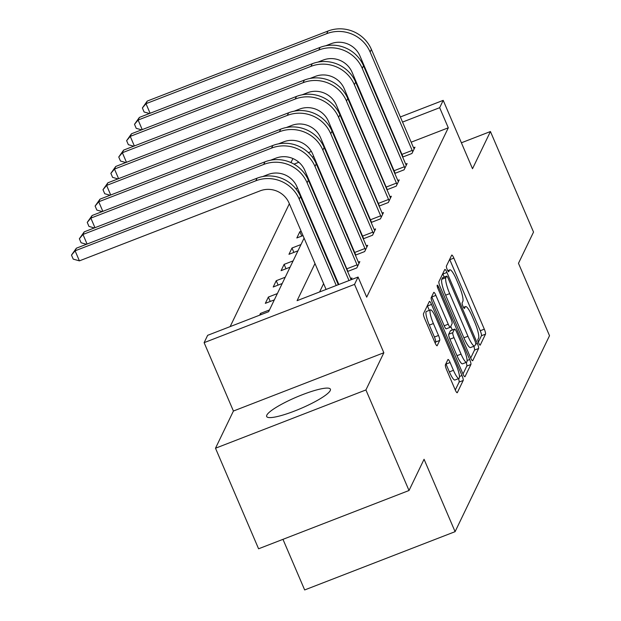 <?xml version="1.0" encoding="UTF-8"?>
<svg xmlns="http://www.w3.org/2000/svg" width="621" height="621" viewBox="0 0 621 621"><rect width="100%" height="100%" fill="white"/><g stroke="black" fill="none" stroke-linecap="round" stroke-linejoin="round"><path stroke-width="0.93" d="M478.713 343.033A3.051 0.59 68.8 0 0 480.157 345.16A3.051 0.59 68.8 0 0 480.243 345.074L485.506 334.145A4.363 0.846 68.8 0 0 484.31 329.169L453.858 258.111A4.363 0.846 68.8 0 0 451.785 255.068A4.363 0.846 68.8 0 0 451.669 255.192L446.398 266.122A3.051 0.59 68.8 0 0 447.236 269.599A3.051 0.59 68.8 0 0 448.688 271.726A3.051 0.59 68.8 0 0 448.773 271.649L449.449 270.228A13.965 2.709 68.8 0 1 449.821 269.848A13.965 2.709 68.8 0 1 456.451 279.574L458.989 285.497A13.965 2.709 68.8 0 1 462.816 301.418L462.14 302.831A3.051 0.59 68.8 0 0 462.971 306.316A3.051 0.59 68.8 0 0 464.423 308.443A3.051 0.59 68.8 0 0 464.508 308.358L465.183 306.945A13.965 2.709 68.8 0 1 465.556 306.564A13.965 2.709 68.8 0 1 472.185 316.291L474.723 322.214A13.965 2.709 68.8 0 1 478.558 338.135L477.875 339.547A3.051 0.59 68.8 0 0 478.713 343.033M330.24 390.562A34.667 6.078 -23.2 0 0 330.395 389.188A34.667 6.078 -23.2 0 0 299.306 395.934A34.667 6.078 -23.2 0 0 266.82 415.138A34.667 6.078 -23.2 0 0 266.665 416.505A34.667 6.078 -23.2 0 0 297.754 409.767A34.667 6.078 -23.2 0 0 330.24 390.562M445.404 364.791A4.363 0.846 68.8 0 0 446.6 369.767L455.146 389.701A4.363 0.846 68.8 0 0 457.219 392.744A4.363 0.846 68.8 0 0 457.335 392.619L463.181 380.487A4.363 0.846 68.8 0 0 461.985 375.511L431.525 304.445A4.363 0.846 68.8 0 0 429.453 301.41A4.363 0.846 68.8 0 0 429.336 301.527L423.491 313.667A4.363 0.846 68.8 0 0 424.686 318.643L435.01 342.722A4.363 0.846 68.8 0 0 437.083 345.765A4.363 0.846 68.8 0 0 437.2 345.641L439.699 340.448A4.363 0.846 68.8 0 0 438.504 335.472L433.388 323.533A11.667 2.267 68.8 0 1 430.493 309.895A11.667 2.267 68.8 0 1 436.035 318.03L456.086 364.806A11.667 2.267 68.8 0 1 458.973 378.445A11.667 2.267 68.8 0 1 453.439 370.31L450.093 362.517A4.363 0.846 68.8 0 0 448.02 359.474A4.363 0.846 68.8 0 0 447.904 359.598L445.404 364.791M409.014 490.505L258.584 548.785L215.495 448.23L365.916 389.949L409.014 490.505L424.065 459.276L455.092 531.669L549.515 335.705L518.481 263.312L533.532 232.083L490.435 131.536L472.511 168.733L443.208 100.361L439.668 107.697L448.292 127.81L366.693 297.149L358.076 277.044L354.537 284.379L204.115 342.66L207.647 335.324L268.629 311.695L304.088 238.107M365.916 389.949L383.848 352.751L354.537 284.379M470.555 357.712A4.363 0.846 68.8 0 0 472.628 360.754A4.363 0.846 68.8 0 0 472.744 360.63L478.597 348.497A4.363 0.846 68.8 0 0 477.394 343.522L446.941 272.456A4.363 0.846 68.8 0 0 444.869 269.421A4.363 0.846 68.8 0 0 444.752 269.537L438.907 281.678A4.363 0.846 68.8 0 0 440.103 286.654L470.555 357.712M470.889 364.488L465.036 376.629A4.363 0.846 68.8 0 1 464.919 376.745A4.363 0.846 68.8 0 1 462.855 373.71L432.395 302.644A4.363 0.846 68.8 0 1 431.199 297.669L433.699 292.475A4.363 0.846 68.8 0 1 433.815 292.359A4.363 0.846 68.8 0 1 435.888 295.394L448.238 324.216A4.363 0.846 68.8 0 0 450.31 327.251A4.363 0.846 68.8 0 0 450.427 327.135L452.088 323.688A4.363 0.846 68.8 0 0 450.893 318.713L438.03 288.711A3.051 0.59 68.8 0 1 437.277 285.14A3.051 0.59 68.8 0 1 438.729 287.267L469.693 359.512A4.363 0.846 68.8 0 1 470.889 364.488L466.821 366.064L462.987 374.021M490.435 131.536L461.387 142.791M282.966 539.338L304.663 589.95L455.092 531.669M448.292 127.81L411.164 142.193M398.954 146.921L398.403 147.138M386.619 152.867L386.278 153.573M378.74 169.207L378.399 169.921M370.861 185.555L370.52 186.269M362.982 201.903L362.641 202.617M355.111 218.25L354.77 218.965M347.232 234.598L346.891 235.312M339.353 250.946L339.012 251.66M331.482 267.294L331.133 268.008M323.603 283.642L319.598 291.948M402.602 155.716L402.323 156.29M414.153 148.893L413.547 147.759L414.975 147.193L411.948 153.48L402.656 157.074M394.723 172.064L394.444 172.638M406.281 165.24L405.676 164.107L407.097 163.54L404.069 169.828L394.785 173.422M386.844 188.411L386.572 188.986M398.403 181.588L397.797 180.455L399.225 179.888L396.19 186.176L386.906 189.77M378.973 204.759L378.694 205.334M389.91 196.787L391.346 196.236L388.319 202.524L379.027 206.118M371.094 221.107L370.815 221.681M382.039 213.135L383.467 212.584L380.44 218.871L371.148 222.465M363.215 237.455L362.936 238.029M374.774 230.632L374.168 229.498L375.589 228.932L372.561 235.219L363.277 238.813M355.344 253.803L355.065 254.377M366.895 246.979L366.289 245.846L367.717 245.279L364.682 251.567L355.398 255.161M347.465 270.151L347.186 270.725M359.016 263.327L358.41 262.194L359.838 261.627L356.811 267.915L347.519 271.509M350.531 278.526L351.96 277.975L351.106 279.737M297.234 187.395L296.287 189.351M289.355 203.742L230.158 326.599M335.13 171.644L334.579 171.862M322.369 176.597L321.818 176.806M309.607 181.542L309.048 181.751M324.193 182.364L324.752 182.147M326.079 186.75L326.63 186.533M316.322 198.712L316.873 198.495M318.2 203.098L318.752 202.881M308.443 215.06L308.994 214.843M310.321 219.446L310.88 219.229M301.123 231.191L299.865 231.672L296.838 237.959L303.001 235.576M300.991 244.534L291.994 248.02L288.959 254.307L297.964 250.822M293.112 260.882L284.115 264.367L281.088 270.655L290.085 267.17M285.233 277.23L276.236 280.715L273.209 287.003L282.206 283.518M277.362 293.578L268.365 297.063L265.33 303.351L274.327 299.865M269.483 309.926L260.486 313.411L259.632 315.181M383.848 352.751L233.418 411.032L215.495 448.23M233.418 411.032L204.115 342.66M290.884 162.562L292.98 158.565M314.979 263.537L297.086 300.673L358.076 277.044M377.995 132.754L377.653 133.461M370.124 149.102L369.782 149.808M362.245 165.45L361.903 166.156M354.366 181.798L354.024 182.504M346.487 198.146L346.145 198.852M338.616 214.493L338.274 215.2M330.737 230.841L330.395 231.548M322.858 247.189L322.516 247.895M439.668 107.697L402.54 122.081M390.337 126.808L389.778 127.026M308.373 152.603L311.377 151.439M323.758 146.641L324.325 146.424M336.528 141.689L337.087 141.479M349.297 136.744L349.848 136.535M362.059 131.799L362.617 131.582M374.82 126.855L375.379 126.637M387.589 121.91L388.141 121.693M400.351 116.965L443.208 100.361M339.276 146.595L338.724 146.804M326.514 151.54L325.963 151.749M313.752 156.484L312.332 157.035M298.856 162.252L293.997 164.138M311.618 222.473L311.959 221.759M319.497 206.125L319.838 205.411M327.376 189.778L327.717 189.071M335.255 173.43L335.596 172.723M343.126 157.082L343.467 156.376M299.865 231.672L301.752 236.058M291.994 248.02L293.873 252.405M284.115 264.367L285.994 268.753M276.236 280.715L278.115 285.101M268.365 297.063L270.244 301.449M260.486 313.411L261.014 314.645M478.356 342.124L481.446 335.72A4.363 0.846 68.8 0 0 480.243 330.745L449.79 259.687A4.363 0.846 68.8 0 0 449.651 259.368M444.178 277.075L442.874 274.032A4.363 0.846 68.8 0 0 442.734 273.721M470.695 358.03L474.529 350.073A4.363 0.846 68.8 0 0 473.8 346.285M475.678 344.104A3.051 0.59 68.8 0 0 474.84 340.618L448.106 278.239A3.051 0.59 68.8 0 0 446.654 276.112A3.051 0.59 68.8 0 0 446.577 276.198L445.855 277.688A13.965 2.709 68.8 0 0 449.689 293.617L467.962 336.248A13.965 2.709 68.8 0 0 474.591 345.975A13.965 2.709 68.8 0 0 474.964 345.594L475.678 344.104M442.711 277.696A3.051 0.59 68.8 0 0 442.594 277.688A3.051 0.59 68.8 0 0 442.509 277.773L446.577 276.198M474.591 345.975L470.524 347.55A13.965 2.709 68.8 0 1 463.895 337.824L445.622 295.192A13.965 2.709 68.8 0 1 441.795 279.264L442.509 277.773M446.359 328.711A4.363 0.846 68.8 0 1 446.243 328.827A4.363 0.846 68.8 0 1 444.178 325.792L431.82 296.97A4.363 0.846 68.8 0 0 431.688 296.659M450.768 326.429L452.29 329.976M461.054 354.117A11.667 2.267 68.8 0 0 466.596 362.253A11.667 2.267 68.8 0 0 463.708 348.614L456.645 332.134A4.363 0.846 68.8 0 0 454.572 329.099A4.363 0.846 68.8 0 0 454.456 329.215L452.794 332.662A4.363 0.846 68.8 0 0 453.99 337.638L461.054 354.117L456.994 355.693A11.667 2.267 68.8 0 0 462.536 363.828L466.596 362.253M450.675 330.683A4.363 0.846 68.8 0 0 450.504 330.667A4.363 0.846 68.8 0 0 450.388 330.791L454.456 329.215M456.994 355.693L449.93 339.213A4.363 0.846 68.8 0 1 448.735 334.238L450.388 330.791M466.821 366.064A4.363 0.846 68.8 0 0 466.146 362.423M458.973 378.445L454.914 380.021A11.667 2.267 68.8 0 1 449.371 371.886L446.025 364.092A4.363 0.846 68.8 0 0 445.894 363.782M430.493 309.895L426.425 311.47A11.667 2.267 68.8 0 0 429.321 325.109L433.388 323.533M435.142 343.04L435.632 342.024A4.363 0.846 68.8 0 0 434.436 337.048L429.321 325.109M429.321 310.353L427.458 306.021A4.363 0.846 68.8 0 0 427.326 305.711M455.278 390.019L459.113 382.062A4.363 0.846 68.8 0 0 458.508 378.624M149.467 113.503L144.103 111.99L142.38 107.969L147.255 101.068L327.973 31.05A33.332 32.176 25.7 0 1 371.389 49.401L413.547 147.759M147.255 101.068L145.997 103.684L326.708 33.666A33.332 32.176 25.7 0 1 370.132 52.024L412.763 151.78M403.021 156.934L359.963 55.96A22.224 21.448 -154.3 0 0 331.016 43.726L325.722 45.775M142.38 107.969L145.997 103.684L150.096 113.263M402.121 154.319L412.29 150.383M141.596 129.851L136.224 128.337L134.501 124.309L139.376 117.416L320.094 47.398A33.332 32.176 25.7 0 1 363.518 65.748L405.676 164.107M139.376 117.416L138.118 120.032L318.829 50.014A33.332 32.176 25.7 0 1 362.253 68.372L404.892 168.128M395.142 173.282L352.091 72.308A22.224 21.448 -154.3 0 0 323.145 60.074L317.843 62.123M134.501 124.309L138.118 120.032L142.225 129.61M394.25 170.666L404.411 166.731M133.717 146.199L128.353 144.685L126.63 140.656L131.505 133.763L312.216 63.746A33.332 32.176 25.7 0 1 355.639 82.096L397.797 180.455M131.505 133.763L130.239 136.379L310.958 66.362A33.332 32.176 25.7 0 1 354.374 84.712L397.013 184.476M387.263 189.63L344.213 88.656A22.224 21.448 -154.3 0 0 315.266 76.422L309.964 78.471M126.63 140.656L130.239 136.379L134.346 145.958M386.371 187.014L396.532 183.079M390.524 197.936L347.76 98.444L346.502 101.06L389.134 200.824M379.392 205.978L336.334 105.003A22.224 21.448 -154.3 0 0 307.387 92.77L302.085 94.819M125.838 162.547L120.474 161.033L118.751 157.004L123.626 150.111L304.344 80.093A33.332 32.176 25.7 0 1 347.76 98.444M123.626 150.111L122.36 152.727L303.079 82.709A33.332 32.176 25.7 0 1 346.502 101.06M118.751 157.004L122.36 152.727L126.467 162.306M378.492 203.362L388.661 199.426M382.652 214.284L339.889 114.792L338.624 117.408L381.255 217.171M371.513 222.326L328.462 121.351A22.224 21.448 -154.3 0 0 299.508 109.117L294.214 111.167M117.959 178.895L112.595 177.373L110.872 173.352L115.747 166.459L296.465 96.441A33.332 32.176 25.7 0 1 339.889 114.792M115.747 166.459L114.489 169.075L295.2 99.057A33.332 32.176 25.7 0 1 338.624 117.408M110.872 173.352L114.489 169.075L118.588 178.654M370.621 219.71L380.782 215.774M110.088 195.242L104.716 193.721L102.993 189.7L107.875 182.807L288.586 112.789A33.332 32.176 25.7 0 1 332.01 131.14L374.168 229.498M107.875 182.807L106.61 185.423L287.329 115.405A33.332 32.176 25.7 0 1 330.745 133.756L373.384 233.519M363.634 238.674L320.583 137.699A22.224 21.448 -154.3 0 0 291.637 125.465L286.335 127.515M102.993 189.7L106.61 185.423L110.717 195.002M362.742 236.058L372.903 232.122M102.209 211.59L96.845 210.069L95.122 206.048L99.997 199.155L280.708 129.137A33.332 32.176 25.7 0 1 324.131 147.488L366.289 245.846M99.997 199.155L98.731 201.771L279.45 131.753A33.332 32.176 25.7 0 1 322.873 150.103L365.505 249.867M355.755 255.021L312.705 154.047A22.224 21.448 -154.3 0 0 283.758 141.813L278.456 143.862M95.122 206.048L98.731 201.771L102.838 211.35M354.863 252.405L365.024 248.47M94.33 227.938L88.966 226.417L87.243 222.396L92.118 215.503L272.836 145.485A33.332 32.176 25.7 0 1 316.252 163.835L358.41 262.194M92.118 215.503L90.852 218.118L271.571 148.101A33.332 32.176 25.7 0 1 314.994 166.451L357.626 266.207M347.884 271.369L304.826 170.395A22.224 21.448 -154.3 0 0 275.879 158.161L270.577 160.21M87.243 222.396L90.852 218.118L94.959 227.697M346.984 268.753L357.153 264.818M351.144 279.675L308.381 180.183L307.116 182.799L349.01 280.552M338.849 284.488L296.954 186.742A22.224 21.448 -154.3 0 0 268.008 174.509L262.706 176.558M86.451 244.286L81.087 242.764L79.364 238.743L84.239 231.85L264.957 161.833A33.332 32.176 25.7 0 1 308.381 180.183M84.239 231.85L82.981 234.466L263.692 164.449A33.332 32.176 25.7 0 1 307.116 182.799M79.364 238.743L82.981 234.466L87.08 244.045M326.087 289.433L289.075 203.09A22.224 21.448 -154.3 0 0 260.129 190.849L79.41 260.867L73.216 259.112L71.485 255.091L76.367 248.198L257.078 178.18A33.332 32.176 25.7 0 1 300.502 196.531L338.298 284.705M76.367 248.198L75.102 250.814L255.821 180.796A33.332 32.176 25.7 0 1 299.237 199.147L336.248 285.497M71.485 255.091L75.102 250.814L79.41 260.867M463.592 307.566L465.183 306.945M447.857 270.849L449.449 270.228M449.79 259.687L453.858 258.111M480.243 330.745L484.31 329.169M481.446 335.72L485.506 334.145M442.874 274.032L446.941 272.456M475.632 344.205L477.394 343.522M474.529 350.073L478.597 348.497M441.795 279.264L445.855 277.688M445.622 295.192L449.689 293.617M463.895 337.824L467.962 336.248M431.82 296.97L435.888 295.394M444.178 325.792L448.238 324.216M437.634 287.694L438.729 287.267M467.093 360.522L469.693 359.512M448.735 334.238L452.794 332.662M449.93 339.213L453.99 337.638M446.025 364.092L450.093 362.517M449.371 371.886L453.439 370.31M434.436 337.048L438.504 335.472M435.632 342.024L439.699 340.448M427.458 306.021L431.525 304.445M459.462 376.481L461.985 375.511M459.113 382.062L463.181 380.487M371.389 49.401L370.132 52.024M327.973 31.05L326.708 33.666M363.518 65.748L362.253 68.372M320.094 47.398L318.829 50.014M355.639 82.096L354.374 84.712M312.216 63.746L310.958 66.362M304.344 80.093L303.079 82.709M296.465 96.441L295.2 99.057M332.01 131.14L330.745 133.756M288.586 112.789L287.329 115.405M324.131 147.488L322.873 150.103M280.708 129.137L279.45 131.753M316.252 163.835L314.994 166.451M272.836 145.485L271.571 148.101M264.957 161.833L263.692 164.449M300.502 196.531L299.237 199.147M257.078 178.18L255.821 180.796M463.476 307.364L465.556 306.564M447.741 270.655L449.821 269.848M442.594 277.688L446.654 276.112M446.243 328.827L450.31 327.251M450.504 330.667L454.572 329.099"/></g></svg>
